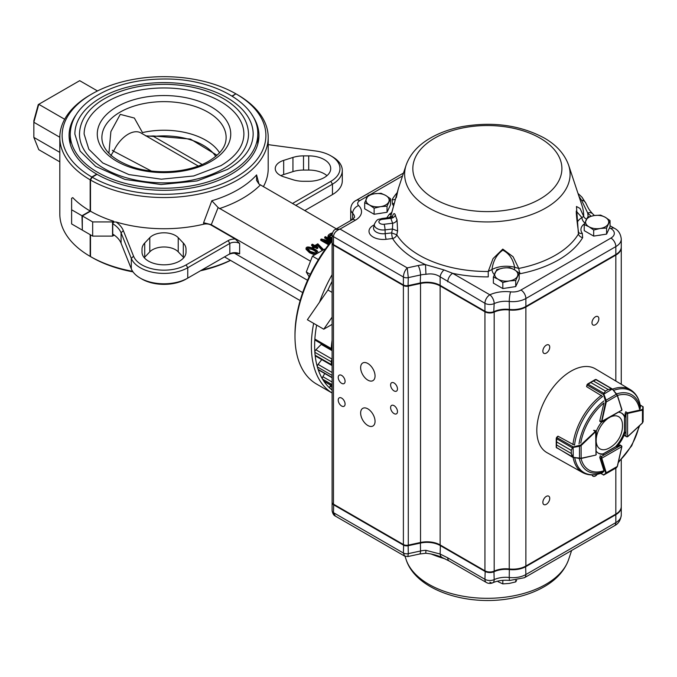 <?xml version="1.0" encoding="UTF-8"?>
<svg xmlns="http://www.w3.org/2000/svg" width="677" height="677" viewBox="0 0 677 677"><rect width="100%" height="100%" fill="white"/><g stroke="black" fill="none" stroke-linecap="round" stroke-linejoin="round"><path stroke-width="1.02" d="M307.553 280.286L211.275 224.705L218.121 207.56L309.677 260.713M258.952 184.042L256.583 174.92L256.583 180.404L258.91 184.009L336.342 228.843M332.111 239.683L327.973 237.297L327.973 236.349C328.04 235.071 329.267 233.98 331.645 233.083L332.263 233.438M328.531 244.803L320.754 240.31L320.754 239.37L321.372 239.015L331.248 241.342M329.894 241.029L324.715 238.033L324.715 237.085L325.459 236.654L331.992 240.428M330.156 242.713L326.669 241.892M322.819 250.084L317.818 244.702L315.558 246.005L317.792 247.3L317.792 248.247L317.031 248.687L314.788 247.393L313.223 248.298L312.452 247.85L312.452 246.91L314.018 246.005L311.665 244.642L311.665 245.59L313.206 246.479M321.913 250.058L317.818 245.649L316.371 246.479M314.035 254.637L309.533 252.741L306.055 249.288M332.111 393.015A104.19 60.16 -60 0 1 313.663 323.369M319.527 302.162A104.19 60.16 -60 0 1 332.111 274.659M332.111 390.037A101.88 58.823 -60 0 1 316.65 325.095A101.88 58.823 120 0 0 314.864 339.05A2.319 1.337 120 0 0 315.338 340.269L331.713 349.721A2.319 1.337 120 0 0 332.111 349.823M332.111 324.385L323.758 329.2L307.392 319.747L327.93 289.993A101.88 58.823 -60 0 1 332.111 281.42A101.88 58.823 120 0 0 327.93 289.993L332.111 292.405M90.498 211.216A104.19 60.151 0 0 0 113.702 221.261L112.551 221.921L92.673 221.921L82.315 215.938L90.498 211.216L90.498 180.014L92.14 177.179L97.048 174.344A94.932 54.812 0 0 0 200.443 186.107A94.932 54.812 0 0 0 258.944 135.493A94.932 54.812 0 0 0 251.988 114.912M92.14 177.179A101.88 58.814 0 0 0 236.045 177.086A101.88 58.814 0 0 0 236.214 94.001L237.847 94.949A104.19 60.151 0 0 1 268.202 137.389A104.19 60.151 0 0 1 203.989 192.937A104.19 60.151 0 0 1 90.498 180.014M232.338 96.236L235.884 93.815A101.88 58.814 0 0 0 91.97 93.908A101.88 58.814 0 0 0 91.81 176.993L90.168 179.828L90.168 211.021L81.985 215.751L71.618 209.768L71.618 198.293L72.769 197.625A104.19 60.151 0 0 0 90.168 211.021M142.018 249.119L142.018 252.132A21.994 12.702 0 0 0 164.012 264.825A21.994 12.702 0 0 0 186.006 252.132L186.006 249.119A21.994 12.702 0 0 0 183.298 243.018L178.229 237.669A16.206 9.36 0 0 0 164.012 232.803A16.206 9.36 0 0 0 149.795 237.669L144.717 243.018A21.994 12.702 0 0 0 142.018 249.119L142.018 252.132M183.763 257.717A21.994 12.702 0 0 0 183.298 257.201L178.229 251.844A16.206 9.36 0 0 0 164.012 246.987A16.206 9.36 0 0 0 149.795 251.844L144.717 257.201A21.994 12.702 0 0 0 144.252 257.717M186.006 249.119L186.006 252.132M308.72 181.284A21.994 12.702 0 0 0 330.714 168.581A21.994 12.702 0 0 0 308.72 155.879L303.508 155.879A21.994 12.702 0 0 0 292.938 157.445L283.671 160.373A16.206 9.36 0 0 0 275.251 168.581A16.206 9.36 0 0 0 283.671 176.79L292.938 179.718A21.994 12.702 0 0 0 303.508 181.284L308.72 181.284M326.974 175.673A21.994 12.702 0 0 0 308.72 170.062L303.508 170.062A21.994 12.702 0 0 0 292.938 171.619L283.671 174.556A16.206 9.36 0 0 0 280.879 175.673M186.116 264.893L228.183 240.606A9.258 5.348 0 0 1 235.308 239.049L211.148 225.102A6.948 4.011 0 0 0 203.599 224.222A104.19 60.151 0 0 1 116.046 221.98A37.049 21.385 0 0 1 123.324 230.612L133.555 256.185A31.26 18.051 0 0 0 155.397 269.48A31.26 18.051 0 0 0 186.116 264.893L187.749 267.728L229.816 243.441L228.183 240.606M123.324 230.612L121.073 232.803L121.073 243.204A34.73 20.048 0 0 0 112.737 234.107L112.737 223.706A34.73 20.048 0 0 1 121.073 232.803L131.296 258.377A33.571 19.379 0 0 0 154.754 272.653A33.571 19.379 0 0 0 187.749 267.728L187.749 278.12L229.816 253.833L229.816 243.441A6.948 4.011 0 0 1 239.641 243.441L235.308 239.049M121.073 243.204L131.296 268.777A33.571 19.379 0 0 0 140.266 278.12A33.571 19.379 0 0 0 187.749 278.12L186.116 279.068L187.749 278.12M235.308 253.223A9.258 5.348 0 0 0 228.183 254.78L229.816 253.833A6.948 4.011 0 0 1 239.641 253.833L235.308 253.223M140.266 278.12L141.908 279.068A31.26 18.051 0 0 0 186.116 279.068M112.551 221.921L112.551 236.104L92.673 236.104L92.673 221.921M82.315 215.938L82.315 230.121L92.673 236.104M133.022 271.875A101.88 58.814 0 0 1 92.14 257.531L90.498 256.583A104.19 60.151 0 0 0 132.633 271.316M201.797 270.013A104.19 60.151 0 0 0 230.4 260.315M200.51 270.758A101.88 58.814 0 0 0 230.527 260.391M292.439 203.506L330.825 181.343A31.26 18.051 0 0 0 330.825 155.82A31.26 18.051 0 0 0 315.753 150.996L271.452 145.09A37.049 21.385 0 0 1 268.202 144.565M263.361 186.708A104.19 60.151 0 0 0 268.202 168.581L268.202 137.389M330.825 181.343L332.458 184.178A33.571 19.379 0 0 0 342.291 170.469A33.571 19.379 0 0 0 332.458 156.768L330.825 155.82M304.718 210.589L332.458 194.578A33.571 19.379 0 0 0 342.291 180.869L342.291 170.469M330.825 195.518L332.458 194.578L330.825 195.518A31.26 18.051 0 0 0 330.858 195.501M113.702 234.733L113.702 235.435L112.551 236.104M112.737 223.706L113.702 222.039L116.046 221.98M113.702 221.261L113.702 222.039M90.498 234.843L90.498 256.583M332.111 241.071A104.19 60.16 120 0 0 294.986 336.359A104.19 60.16 120 0 0 316.565 384.062L332.111 393.032M332.111 240.284A101.88 58.823 120 0 0 294.986 334.472L294.986 336.359M332.458 194.578L332.458 184.178L295.714 205.393M218.121 207.56L211.825 200.756L203.599 222.725L203.599 224.222M234.479 253.215L302.687 292.599M211.275 224.705A2.454 1.422 60 0 1 211.148 224.62L203.599 222.725M224.493 256.913L300.148 300.588M332.111 238.736L327.973 236.349L327.973 237.297M332.111 235.122L329.234 236.256M332.136 234.191L331.654 233.912L331.654 234.86M331.654 233.912L329.005 236.121L332.111 237.915M329.03 244.143L320.754 239.37M331.51 241.012L324.715 237.085M330.782 241.917L323.902 240.293L329.513 243.525M317.792 247.3L317.031 247.74L314.788 246.453L313.223 247.35L313.223 248.298M313.223 247.35L312.452 246.91M311.665 244.642L312.427 244.202L314.788 245.565L317.801 243.822L323.581 249.652M317.818 244.702L317.818 245.649M317.031 247.74L317.031 248.687M314.788 246.453L314.788 247.393M316.726 252.614L316.785 252.36C316.261 250.067 308.949 246.242 307.13 248.434L310.278 251.387L315.947 253.139M316.574 252.716C314.179 249.915 311.09 248.662 307.299 248.958M315.025 253.824L309.533 251.802L306.055 248.341C306.334 244.541 317.877 249.898 317.826 251.954M97.488 90.946L79.691 80.673L38.259 104.596L33.85 120.718L33.85 137.389L38.758 149.676L59.813 161.837M64.662 119.254L38.758 104.3L33.85 122.266L59.821 137.253M33.85 137.389L59.813 152.384M82.315 229.74L81.985 215.751M71.618 209.768L71.618 223.943L81.985 229.926M96.718 174.539L96.718 174.158A94.932 54.812 0 0 1 69.079 135.493A94.932 54.812 0 0 1 76.027 114.912M91.97 93.908L90.337 94.856A104.19 60.151 0 0 0 59.813 137.389A104.19 60.151 0 0 0 90.168 179.828M232.025 96.041L235.884 93.815M91.81 176.993L96.718 174.158M59.813 137.389L59.813 213.957A104.19 60.151 0 0 0 90.168 256.397L91.81 257.336M90.168 234.657L90.168 256.397M108.464 152.774A59.043 34.087 180 0 1 109.031 151.902L110.893 131.592L120.261 114.371L134.359 118.052L142.492 132.582A59.043 34.087 180 0 1 219.56 152.774M108.887 153.23L109.031 151.902M74.868 134.08A89.144 51.469 180 0 1 164.012 82.611A89.144 51.469 180 0 1 253.156 134.08C252.936 147.493 244.397 159.273 227.523 169.411L197.066 180.937L161.024 184.542L124.932 179.422L95.66 166.39L80.148 151.098L74.868 134.08M223.765 168.581A84.515 48.795 180 0 1 131.668 179.16A84.515 48.795 180 0 1 79.497 134.08C79.844 121.259 86.978 110.19 100.898 100.881C118.839 89.559 140.96 84.05 167.278 84.346C190.398 85.057 209.963 90.32 225.974 100.145C240.623 109.564 248.137 120.87 248.518 134.08A84.515 48.795 180 0 1 223.765 168.581M84.126 134.08A79.878 46.121 180 0 1 164.012 87.959A79.878 46.121 180 0 1 243.889 134.08C243.72 146.02 236.078 156.539 220.973 165.628L193.664 175.969L161.329 179.193L128.96 174.598L102.718 162.92L88.839 149.245L84.126 134.08M112.365 150.192A3.707 0.474 24.8 0 0 113.609 151.191L151.335 171.027M145.699 135.815L153.577 136.466A3.707 0.567 -96.3 0 0 153.214 135.95C148.838 136.238 146.215 136.136 145.327 135.645M111.028 155.295L113.609 151.191A25.472 14.708 -60 0 1 140.918 132.929L198.234 166.017M110.96 155.871L111.087 155.312M215.743 156.379A55.455 32.022 0 0 0 153.577 136.466L202.152 164.46M323.758 329.2L332.111 317.115M332.111 340.159A101.88 58.823 120 0 0 331.239 348.503A2.319 1.337 120 0 0 331.713 349.721M321.203 343.645A92.614 53.475 120 0 0 321.22 344.39L332.111 350.678M332.111 359.14L315.914 349.789L321.22 344.39M315.914 349.789A2.319 1.337 120 0 0 314.864 352.311A101.88 58.823 120 0 0 315.127 355.205A2.319 1.337 120 0 0 315.592 356.051L331.967 365.504A2.319 1.337 120 0 0 332.111 365.572M332.111 359.436A2.319 1.337 120 0 0 331.239 361.763A101.88 58.823 120 0 0 331.493 364.658A2.319 1.337 120 0 0 331.967 365.504M332.111 372.502L318.072 364.395L321.744 359.605M318.072 364.395A2.319 1.337 120 0 0 317.361 366.917A101.88 58.823 120 0 0 318.131 369.397A2.319 1.337 120 0 0 318.528 369.921L332.111 377.758M332.111 382.031L322.861 376.691L324.757 373.518M322.861 376.691A2.319 1.337 120 0 0 322.531 379.112A101.88 58.823 120 0 0 323.775 381.092A2.319 1.337 120 0 0 324.046 381.346L332.111 386M332.111 387.354L330.105 386.195L330.588 385.128M330.105 386.195A2.319 1.337 120 0 0 330.156 388.437A101.88 58.823 120 0 0 331.832 389.825A2.319 1.337 120 0 0 331.925 389.884A2.319 1.337 120 0 0 332.018 389.935M309.127 276.808L306.283 272.002L312.435 256.168L318.385 259.604M312.435 256.168L324.723 249.068L325.18 249.339M306.283 272.002L310.311 274.329M627.24 436.843L624.863 435.861M627.562 436.707L627.604 413.478L625.971 414.045L627.283 412.911A1.159 0.669 -60 0 1 627.52 412.809L625.717 411.768M642.287 423.023L643.125 421.602L643.15 406.953A0.465 0.457 179.7 0 0 642.879 406.538L643.15 407.038A0.465 0.423 180 0 0 642.778 406.623L640.154 404.948M626.521 436.817L627.697 436.699L642.439 423.023L643.125 421.602L643.15 409.534L642.473 410.152L642.245 409.543L642.786 409.12L642.778 406.623L640.188 405.125M599.966 421.466L601.692 422.194L621.841 410.127L601.134 421.754A1.159 0.669 -60 0 1 601.168 421.458L599.83 420.688A1.159 0.669 120 0 0 600.034 421.517A1.159 0.669 120 0 0 600.11 421.551M601.464 421.94L605.644 401.85L603.334 393.997L605.526 391.052L603.334 393.997M608.2 389.503L593.45 381.007L587.636 383.986L587.061 385.018L603.359 394.429L612.211 389.072L595.625 379.518L596.192 379.653L593.467 380.999L608.2 389.503L611.416 388.632L612.431 389.283L611.551 388.801L608.183 389.512L605.543 391.044L590.793 382.547L587.086 384.934A1.159 0.669 120 0 0 587.061 385.018L586.671 386.711L601.929 396.028M593.467 380.999L595.337 379.526L587.678 383.969L603.859 393.261M612.541 389.157L617.289 395.588L616.519 394.141L606.084 400.192L606.279 401.969L605.644 401.85M616.603 393.98L612.431 389.283M586.553 386.465L587.086 384.934M588.101 383.715L586.942 384.764M603.901 394.226L606.084 400.192L605.543 400.403M572.734 447.032L571.295 450.408L572.734 447.032L580.688 445.085L595.413 431.351A1.159 0.669 -60 0 1 595.65 431.173L596.014 454.868L596.319 431.427L594.846 430.318M573.791 444.797L558.093 436.242L556.824 437.427A1.159 0.669 120 0 0 556.765 437.486L556.562 441.886L571.295 450.4L571.303 453.463L572.945 457.161L572.167 456.696L571.303 453.48L556.57 444.967L556.376 447.582L556.782 447.996L556.24 447.362L556.57 444.958L571.303 453.48M556.756 437.393L557.865 436.216L556.604 437.393L573.123 446.837L573.241 457.246L556.376 447.582M571.295 450.4L556.562 441.903L556.553 437.452L556.215 438.984L556.223 438.484L572.361 447.852M580.688 445.085L581.111 445.576L579.478 446.295L579.495 458.337L581.137 458.27L573.191 457.398M595.98 431.359L581.111 445.576L581.137 458.27L595.794 455.096M579.377 445.728L579.478 446.295L573.224 447.412M556.24 447.319L572.59 457.237L579.402 458.49M573.241 457.246L580.908 458.532L595.455 455.156L581.069 458.422M600.77 473.333L603.359 474.831A0.465 0.423 60 0 0 603.901 474.941L603.833 474.983A0.465 0.457 59.7 0 1 603.334 474.958L605.543 473.57L605.644 472.884L601.168 458.447A1.159 0.669 -60 0 1 601.134 458.194L601.464 456.493L601.785 458.194L621.841 446.659L620.242 444.967M605.644 472.884L606.279 472.783L606.084 473.68L616.519 467.68L617.339 466.241M600.601 473.392L603.833 474.983L612.211 470.168L603.859 474.89M605.543 473.57A0.465 0.423 60 0 0 606.084 473.68L603.901 474.941M620.31 445.001A1.159 0.669 120 0 0 620.276 444.984A1.159 0.669 120 0 0 619.692 445.043L616.764 446.735A23.153 13.371 120 0 0 625.133 432.231M573.131 457.432A47.822 27.613 -60 0 0 582.66 472.597L547.024 452.676A48.389 27.943 -60 0 1 536.81 430.411A48.389 27.943 -60 0 1 558.06 381.583A48.389 27.943 -60 0 1 595.413 368.863L630.482 389.766A47.822 27.613 -60 0 0 612.55 389.114L617.399 395.266L621.935 409.644L617.289 395.588L606.279 401.969L601.811 421.576M626.191 412.073A1.159 0.669 120 0 0 625.133 413.588L625.133 416.973A23.153 13.371 120 0 0 621.731 413.198A23.153 13.371 120 0 0 618.905 412.217M581.044 458.507A42.456 24.507 -60 0 0 603.935 470.752L599.83 457.728A1.159 0.669 120 0 1 600.617 456.053M596.352 451.39A23.153 13.371 120 0 0 598.578 453.302A23.153 13.371 120 0 0 603.545 454.36M580.79 443.02A42.456 24.507 -60 0 1 603.935 402.925L599.83 420.688M601.455 422.262A23.153 13.371 120 0 0 596.276 431.241M621.317 412.978A23.153 13.371 120 0 1 624.321 416.499L625.133 416.973M616.764 446.735L615.943 446.261A23.153 13.371 120 0 0 624.321 431.757L624.626 431.934M598.172 453.057A23.153 13.371 120 0 0 602.733 453.886L603.046 454.072M378.655 213.568A10.121 5.839 0 0 0 381.693 213.103M368.136 195.272L364.675 202.728L369.397 204.928L374.127 208.186L380.584 206.654L387.041 206.189L390.502 198.733L385.772 195.475L381.049 193.275L374.593 193.74L368.136 195.272M390.502 198.733L390.502 204.818L387.041 212.273L374.127 214.27L364.675 208.812L364.675 202.728M387.041 212.273L387.041 206.189M374.127 214.27L374.127 208.186M366.401 198.471A11.577 6.685 0 0 0 369.397 204.928A11.577 6.685 0 0 0 380.584 206.654A11.577 6.685 0 0 0 388.767 201.924A11.577 6.685 0 0 0 385.772 195.475A11.577 6.685 0 0 0 374.593 193.74A11.577 6.685 0 0 0 366.401 198.471M598.206 235.401A10.121 5.839 0 0 0 601.244 234.936M587.687 217.105L584.226 224.561L588.956 226.761L593.678 230.019L600.135 228.487L606.592 228.022L610.053 220.567L605.323 217.309L600.601 215.108L594.144 215.574L587.687 217.105M610.053 220.567L610.053 226.651L606.592 234.107L593.678 236.104L584.226 230.645L584.226 224.561M606.592 234.107L606.592 228.022M593.678 236.104L593.678 230.019M585.96 220.304A11.577 6.685 0 0 0 588.956 226.761A11.577 6.685 0 0 0 600.135 228.487A11.577 6.685 0 0 0 608.318 223.765A11.577 6.685 0 0 0 605.323 217.309A11.577 6.685 0 0 0 594.144 215.574A11.577 6.685 0 0 0 585.96 220.304M507.344 287.869A10.121 5.839 0 0 0 510.373 287.395M496.816 269.573L493.364 277.02L498.086 279.22L502.816 282.478L509.265 280.947L515.722 280.481L519.183 273.026L514.461 269.768L509.73 267.567L503.273 268.041L496.816 269.573M519.183 273.026L519.183 279.11L515.722 286.566L502.816 288.563L493.364 283.104L493.364 277.02M515.722 286.566L515.722 280.481M502.816 288.563L502.816 282.478M495.09 272.763A11.577 6.685 0 0 0 498.086 279.22A11.577 6.685 0 0 0 509.265 280.947A11.577 6.685 0 0 0 517.456 276.224A11.577 6.685 0 0 0 514.461 269.768A11.577 6.685 0 0 0 503.273 268.041A11.577 6.685 0 0 0 495.09 272.763M502.816 580.333L502.816 583.896L498.086 581.704M515.722 580.451L515.722 581.898L509.265 583.43L502.816 583.896M516.644 580.333L515.722 581.898M596.335 442.513A18.592 10.73 120 0 0 608.53 448.394A25.472 25.472 0 0 0 622.459 424.267A18.592 10.73 120 0 0 611.246 416.66M607.371 418.911A18.592 10.73 120 0 0 596.327 438.121M341.648 406.031A4.866 2.81 -120 0 0 344.077 406.268A4.866 2.81 -120 0 0 344.077 400.657A4.866 2.81 -120 0 0 339.219 397.848A4.866 2.81 -120 0 0 338.475 401.74A4.866 2.81 -120 0 0 341.648 406.031M341.648 383.343A4.866 2.81 -120 0 0 344.077 383.58A4.866 2.81 -120 0 0 344.077 377.969A4.866 2.81 -120 0 0 339.219 375.16A4.866 2.81 -120 0 0 338.475 379.052A4.866 2.81 -120 0 0 341.648 383.343M394.039 413.588A4.866 2.81 -120 0 0 396.468 413.833A4.866 2.81 -120 0 0 396.468 408.214A4.866 2.81 -120 0 0 391.611 405.405A4.866 2.81 -120 0 0 390.866 409.306A4.866 2.81 -120 0 0 394.039 413.588M394.039 390.9A4.866 2.81 -120 0 0 396.468 391.145A4.866 2.81 -120 0 0 396.468 385.526A4.866 2.81 -120 0 0 391.611 382.725A4.866 2.81 -120 0 0 390.866 386.618A4.866 2.81 -120 0 0 394.039 390.9M367.848 425.503A10.189 5.881 -120 0 0 372.942 426.002A10.189 5.881 -120 0 0 372.942 414.239A10.189 5.881 -120 0 0 362.754 408.358A10.189 5.881 -120 0 0 361.188 416.524A10.189 5.881 -120 0 0 367.848 425.503M367.848 380.127A10.189 5.881 -120 0 0 372.942 380.635A10.189 5.881 -120 0 0 372.942 368.872A10.189 5.881 -120 0 0 362.754 362.982A10.189 5.881 -120 0 0 361.188 371.148A10.189 5.881 -120 0 0 367.848 380.127M592.087 474.916A4.866 2.81 120 0 0 592.993 476.219A4.866 2.81 120 0 0 595.422 475.973A4.866 2.81 120 0 0 597.232 474.332M546.305 504.331A4.866 2.81 120 0 0 549.479 500.049A4.866 2.81 120 0 0 548.734 496.156A4.866 2.81 120 0 0 543.868 498.957A4.866 2.81 120 0 0 543.868 504.577A4.866 2.81 120 0 0 546.305 504.331M595.422 324.732A4.866 2.81 120 0 0 598.595 320.449A4.866 2.81 120 0 0 597.85 316.557A4.866 2.81 120 0 0 592.993 319.358A4.866 2.81 120 0 0 592.993 324.977A4.866 2.81 120 0 0 595.422 324.732M546.305 353.089A4.866 2.81 120 0 0 549.479 348.807A4.866 2.81 120 0 0 548.734 344.915A4.866 2.81 120 0 0 543.868 347.716A4.866 2.81 120 0 0 543.868 353.335A4.866 2.81 120 0 0 546.305 353.089M332.111 234.75L332.111 234.75C332.703 231.805 333.795 230.028 335.377 229.401L340.015 229.071C336.02 230.603 333.837 233.125 333.465 236.637A4.629 2.674 180 0 1 332.111 234.75L332.111 242.688A4.629 2.674 0 0 0 333.465 244.575L403.39 284.949A4.629 2.674 0 0 0 408.29 285.567L420.527 282.918A18.524 10.697 180 0 1 440.135 285.364L484.935 311.234A6.948 4.011 0 0 0 494.176 311.538A18.524 10.697 180 0 1 509.248 309.406A18.524 10.697 0 0 0 525.877 306.469L615.842 254.527A18.524 10.697 0 0 0 621.266 246.961L621.266 239.023A18.524 10.697 180 0 1 615.842 246.589L525.877 298.523A18.524 10.697 180 0 1 509.248 301.46A18.524 10.697 0 0 0 494.176 303.592A6.948 4.011 180 0 1 484.935 303.296L440.135 276.834C436.132 274.151 431.393 273.313 425.935 274.312L425.52 264.639L443.985 269.937L452.668 273.322A100.805 58.197 180 0 0 488.261 276.876L488.219 271.485A96.329 55.616 0 0 1 396.798 234.826A4.629 3.554 -32.1 0 1 392.592 238.516A4.629 0.77 83.1 0 1 391.661 232.888L396.798 234.826L397.611 230.942L392.465 228.987L392.694 223.224A4.629 3.664 156.1 0 0 397.027 219.771L397.611 230.942M398.525 188.02L406.107 165.18C409.949 154.441 417.701 145.606 429.379 138.667C438.941 132.971 450.027 128.935 462.636 126.531C493.118 121.386 520.291 125.203 544.173 137.964C556.477 144.996 564.626 154.068 568.621 165.18A82.738 47.771 180 0 1 487.364 221.938A82.738 47.771 180 0 1 406.107 165.18M396.299 197.726L398.262 188.849L391.365 214.186M392.355 216.428C393.565 213.213 394.556 212.756 395.326 215.074A93.248 53.838 0 0 0 397.027 219.771M494.312 274.557A4.629 2.59 61.5 0 1 492.01 269.505L488.219 271.485L493.025 258.631L502.783 249.094L513.081 256.727L518.785 268.439L514.63 267.254C513.056 259.13 509.121 253.435 502.816 250.16C496.647 254.535 493.042 260.983 492.01 269.505A20.835 12.034 180 0 1 514.63 267.254A4.629 1.515 104.2 0 1 514.334 269.7M584.547 223.706A16.206 9.36 0 0 0 582.296 233.345L582.652 237.661A4.629 3.571 30.9 0 1 578.42 234.014L576.466 206.485L580.054 208.457L583.692 216.361L581.949 217.579L576.305 211.224M519.183 273.863L520.249 273.694A4.629 1.236 78.7 0 1 518.785 268.439A96.329 55.616 0 0 0 578.42 234.014L578.556 232.084M391.204 214.558A4.629 2.759 -121.6 0 1 389.402 214.169L386.559 218.163M395.461 198.979A4.629 3.571 -149.1 0 1 392.068 199.69L392.432 204.005A4.629 3.461 142.8 0 0 394.336 203.117M610.933 238.076A6.948 4.011 60 0 1 615.842 246.589L615.842 254.527L615.351 254.806A17.83 10.29 180 0 1 615.351 254.806L525.386 306.749L525.877 306.469L525.877 298.523A6.948 4.011 60 0 0 520.968 290.018L610.933 238.076A11.577 6.685 0 0 0 610.933 228.623L609.512 227.81M335.377 229.401L351.938 219.839L354.57 217.351A13.895 8.022 0 0 0 352.649 213.272A13.895 8.022 180 0 1 350.72 209.201L350.72 217.139A13.895 8.022 0 0 0 351.642 220.008M525.877 306.469L525.386 306.749A17.83 10.29 180 0 1 509.383 309.575A19.218 11.094 0 0 0 493.745 311.792A6.254 3.613 180 0 1 485.434 311.522L440.625 285.652A19.218 11.094 0 0 0 420.282 283.104L408.053 285.753A3.935 2.276 180 0 1 403.881 285.237L403.39 284.949L403.39 277.011C403.602 273.423 404.888 270.385 407.249 267.897L408.29 277.621A4.629 2.674 180 0 1 403.39 277.011L333.465 236.637L333.465 244.575L333.956 244.862A3.935 2.276 180 0 1 333.947 244.854M485.434 311.522L484.935 311.234L484.935 303.296A6.948 4.011 -60 0 1 489.852 294.791A25.472 14.708 180 0 1 510.576 291.855A11.577 6.685 0 0 0 520.968 290.018M440.135 285.364L440.625 285.652L440.135 285.364L440.135 276.834A6.948 3.495 -54.3 0 1 443.985 269.937M403.881 285.237L333.956 244.862M367.619 196.118L359.699 200.697A6.948 4.011 0 0 0 358.632 205.563A20.835 12.034 180 0 1 355.417 220.186L340.015 229.071L407.249 267.897L418.09 265.545A25.472 14.708 180 0 1 425.52 264.639A100.805 58.197 180 0 1 392.592 238.516L386.152 239.294A4.629 0.77 83.1 0 1 385.221 233.667L391.661 232.888L392.465 228.987L385.052 229.884A4.629 0.77 -96.9 0 0 384.121 224.256L392.694 223.224A97.725 56.419 180 0 1 390.908 218.307L390.248 217.503M388.877 217.664A4.629 3.783 -179.1 0 0 391.035 215.379A96.329 55.616 0 0 0 391.061 217.325M591.131 216.166A76.408 44.115 180 0 1 587.687 213.001L581.509 200.138L578.886 196.102M586.612 218.967A4.629 3.783 0.9 0 1 583.692 216.361A96.329 55.616 0 0 0 581.975 205.402L568.621 165.18M584.86 222.902A4.629 2.759 58.4 0 1 581.949 217.579A20.835 12.034 180 0 0 577.176 222.352M582.296 233.345A4.629 3.461 -37.2 0 1 578.623 232.389L578.573 232.203C577.955 228.902 576.068 214.465 576.296 211.029L576.296 211.029M374.423 224.146L373.636 227.421A9.69 5.594 0 0 0 385.221 233.667L385.052 229.884A8.894 5.137 180 0 1 374.423 224.146C377.614 217.774 378.832 219.839 381.786 218.519A4.629 0.77 83.1 0 1 382.344 219.34L390.908 218.307A4.629 3.732 164.2 0 0 395.326 215.074M493.745 311.792L494.176 303.592A6.948 3.537 -114.7 0 0 489.852 294.791L452.668 273.322A6.948 4.011 -60 0 0 447.759 281.827M588.127 216.97A100.805 58.197 180 0 0 587.687 213.001A6.948 4.925 -44.7 0 1 592.629 213.788L592.629 213.788C589.066 209.768 588.694 209.032 585.901 203.312L581.941 197.142L578.006 193.444M581.509 200.138A6.948 5.67 -22.1 0 1 585.901 203.312M621.266 459.725L621.266 506.531A18.524 10.697 180 0 1 615.842 514.097L525.877 566.031A18.524 10.697 180 0 1 509.248 568.968A18.524 10.697 180 0 0 494.176 571.109A6.948 4.011 180 0 1 484.935 570.804L440.135 544.934A18.524 10.697 180 0 0 420.527 542.48L420.527 283.485A18.524 10.697 180 0 1 440.135 285.931L484.935 311.801A6.948 4.011 180 0 0 494.176 312.105A18.524 10.697 180 0 1 509.248 309.973A18.524 10.697 180 0 0 525.877 307.036L615.842 255.094A18.524 10.697 180 0 0 621.266 247.528A18.524 10.697 180 0 0 621.258 247.249M351.388 220.16A13.895 8.022 180 0 1 350.72 217.706A13.895 8.022 180 0 1 350.728 217.427M420.527 283.485L408.29 286.134A4.629 2.674 180 0 1 403.39 285.516L333.465 245.142A4.629 2.674 180 0 1 332.111 243.255A4.629 2.674 180 0 1 332.136 242.967M420.527 542.48L408.29 545.129A4.629 2.674 180 0 1 403.39 544.52L333.465 504.145A4.629 2.674 180 0 1 332.111 502.258L332.111 243.255M332.136 502.537A4.629 2.674 0 0 0 332.111 502.825A4.629 2.674 0 0 0 333.465 504.712L403.39 545.087A4.629 2.674 0 0 0 408.29 545.696L420.527 543.047A18.524 10.697 180 0 1 440.135 545.501L484.935 571.371A6.948 4.011 0 0 0 494.176 571.676A18.524 10.697 180 0 1 509.248 569.535A18.524 10.697 0 0 0 525.877 566.598L615.842 514.664L615.842 522.602A6.948 4.011 -120 0 1 614.403 525.784C618.346 523.854 620.64 520.274 621.266 515.036A18.524 10.697 180 0 1 615.842 522.602L525.877 574.545A18.524 10.697 180 0 1 509.248 577.481A18.524 10.697 -0 0 0 494.176 579.614A6.948 4.011 180 0 1 484.935 579.309L447.759 557.848A6.948 4.011 120 0 0 449.198 561.021L442.25 557.552C437.02 555.199 431.52 553.761 425.757 553.27L425.935 550.325L440.135 554.031A6.948 4.468 113.6 0 0 442.25 557.56A6.948 4.468 113.6 0 0 442.259 557.569A6.948 4.468 113.6 0 0 442.436 557.636M447.759 557.848L440.135 554.031L440.38 545.078M615.596 514.241L615.842 514.664A18.524 10.697 0 0 0 621.266 507.098A18.524 10.697 0 0 0 621.258 506.819M493.948 571.202L494.176 579.614A6.948 3.537 65.3 0 1 492.754 582.787L492.754 582.787A6.948 3.537 65.3 0 1 489.852 582.144M425.935 550.325A18.524 10.697 -0 0 0 420.527 550.993L408.29 553.642L407.859 556.553M404.592 556.071L403.39 553.024L403.644 544.655M408.155 545.163L408.29 553.642A4.629 2.674 180 0 1 403.39 553.024L333.465 512.65L335.377 516.111L404.524 556.029L407.876 556.553L419.562 554.023A6.948 1.989 77.8 0 0 420.527 550.993L420.392 542.514M219.416 208.609A111.138 64.163 0 0 0 260.349 184.973M144.717 243.018L144.717 257.201M149.795 237.669L149.795 251.844M178.229 237.669L178.229 251.844M183.298 243.018L183.298 257.201M308.72 155.879L308.72 170.062M303.508 155.879L303.508 170.062M292.938 157.445L292.938 171.619M283.671 160.373L283.671 174.556M131.296 268.777L131.296 258.377L133.555 256.185M211.825 200.756A104.19 60.151 0 0 0 256.583 174.92M239.641 253.833L239.641 243.441M211.148 224.62L211.148 225.102M228.183 254.78L229.816 253.833M102.024 139.885A62.123 35.864 180 0 1 141.366 104.106A62.123 35.864 180 0 1 225.991 139.885C225.162 147.594 219.458 154.661 208.88 161.092C189.738 172.601 155.837 175.199 131.88 166.754C113.414 159.831 103.463 150.878 102.024 139.885M230.315 172.364A93.773 54.143 180 0 1 128.122 184.102A93.773 54.143 180 0 1 70.239 134.08C70.611 119.922 78.507 107.677 93.934 97.361C113.838 84.794 138.404 78.676 167.642 79.006C216.022 79.488 258.69 104.605 257.785 134.08A93.773 54.143 180 0 1 230.315 172.364M211.199 161.321A66.735 38.53 180 0 1 99.553 144.049A66.735 38.53 180 0 1 181.284 96.862A66.735 38.53 180 0 1 211.199 161.321M331.239 348.503L314.864 339.05M331.239 361.763L314.864 352.311M331.493 364.658L315.127 355.205M332.111 375.43L317.361 366.917M332.111 377.47L318.131 369.397M332.111 384.646L322.531 379.112M332.111 385.898L323.775 381.092M332.111 389.563L330.156 388.437M625.133 413.562L625.971 414.045L625.929 436.081L624.617 435.328M624.651 416.693L624.626 433.745M627.714 436.547L642.448 422.871L642.473 410.152L627.748 413.419L627.52 412.809L642.245 409.543M627.748 413.419L627.283 412.911M587.001 384.976L586.587 386.482M617.382 395.461L621.816 409.974M590.801 382.539L605.526 391.052M621.926 409.813L621.461 410.736M595.836 431.841L593.611 430.31M556.562 441.886L556.57 444.967M595.65 431.173L595.98 431.74M595.87 454.927L596.352 454.225M619.692 445.043L620.53 445.525L601.464 456.493L600.152 455.731M601.134 458.194L599.814 457.66M616.282 446.456L602.505 454.377M601.811 458.346L606.279 472.783L617.289 466.453L621.841 446.287M612.431 470.041L616.519 467.68L617.407 466.368L621.884 446.634M621.816 446.837L621.461 445.669M579.047 443.926A44.09 25.455 -60 0 1 603.842 400.979M616.569 393.887A44.09 25.455 -60 0 1 640.307 408.553M603.842 471.708A44.09 25.455 -60 0 1 579.275 458.507M602.606 472.639A47.145 27.224 -60 0 1 574.748 457.711M613.607 390.367A47.145 27.224 -60 0 1 640.493 407.021M574.545 445.094A47.145 27.224 -60 0 1 602.606 396.485M572.92 444.713A47.822 27.613 -60 0 1 601.455 395.283M617.449 395.41A42.456 24.507 -60 0 1 639.52 409.111M638.995 426.214A42.456 24.507 -60 0 1 618.482 461.748M430.817 553.871A96.329 55.616 -0 0 0 444.907 558.77M406.107 559.54C415.83 590.522 468.044 606.931 512.091 598.18C524.7 595.785 535.786 591.74 545.349 586.054C557.019 579.106 564.779 570.271 568.621 559.54A82.738 47.771 180 0 1 487.364 598.316A82.738 47.771 180 0 1 406.107 559.54L405.024 556.274M386.152 239.294A14.234 8.217 180 0 1 370.387 234.784A14.234 8.217 180 0 1 374.246 224.874M382.344 219.34A4.35 2.513 0 0 0 378.976 222.31A4.35 2.513 0 0 0 384.121 224.256M540.068 138.142A74.529 43.032 180 0 1 506.65 210.141A74.529 43.032 180 0 1 415.373 157.436A74.529 43.032 180 0 1 540.068 138.142M582.652 237.661A100.805 58.197 180 0 1 520.249 273.694M402.519 175.969L370.057 194.714M389.402 214.169A16.206 9.36 0 0 0 391.856 212.197M393.532 206.087A16.206 9.36 0 0 0 392.432 204.005M392.068 199.69A100.805 58.197 180 0 1 397.179 192.666M425.935 274.312A18.524 10.697 0 0 0 420.527 274.972L420.282 283.104M510.576 291.855A6.948 1.083 -83.6 0 0 509.248 301.46L509.383 309.575M358.632 205.563A6.948 4.883 -45.6 0 0 352.649 213.272L352.649 219.399M418.09 265.545A6.948 1.989 -102.2 0 1 420.527 274.972L408.29 277.621L408.053 285.753M610.933 228.623A6.948 4.011 -60 0 1 614.403 228.284C618.38 230.256 620.665 233.836 621.266 239.023M351.938 219.839A6.948 4.011 60 0 1 355.417 220.186M350.72 209.201C350.965 204.996 352.802 202.042 356.229 200.35A6.948 4.011 60 0 1 359.699 200.697M440.135 544.934L440.135 285.931M484.935 570.804L484.935 311.801M494.176 571.109L494.176 312.105M509.248 568.968L509.248 309.973M525.877 566.031L525.877 307.036M615.842 514.097L615.842 468.069M615.842 381.041L615.842 255.094M333.465 504.145L333.465 245.142M403.39 544.52L403.39 285.516M408.29 545.129L408.29 286.134M509.332 568.976L509.248 577.481A6.948 1.083 96.4 0 0 509.798 580.443C503.316 579.834 497.629 580.612 492.754 582.787A6.948 6.948 0 0 1 486.374 582.491A6.948 4.011 120 0 1 484.935 579.309L485.189 570.939M614.403 525.784L524.438 577.718A6.948 4.011 -120 0 0 525.877 574.545L525.631 566.175M332.111 502.825L332.111 510.763A4.629 2.674 180 0 0 333.465 512.65L333.71 504.289M306.055 248.341L306.055 249.28M257.785 144.032L257.785 134.08M70.239 144.032L70.239 134.08M217.029 155.27L190.457 139.081L153.214 135.95M624.516 416.617L624.49 431.858M612.558 389.114L596.039 379.458L594.998 379.712M556.215 438.984L556.232 446.93M616.146 446.38L602.911 453.996M582.66 472.597C588.448 475.652 595.066 475.686 602.505 472.69M640.484 406.902C639.359 398.965 636.025 393.252 630.482 389.766M639.655 425.605L631.751 445.72L618.279 462.628M568.621 559.54L571.625 550.477M615.351 254.806L615.842 254.527M392.228 217.275L392.702 216.217L390.282 217.495L381.786 218.519M391.12 214.888L398.516 188.045M610.053 225.771L614.403 228.284M594.457 215.531L592.629 213.788M356.229 200.35L403.484 173.067M621.266 384.274L621.266 247.528M350.72 220.541L350.72 217.706M621.266 515.036L621.266 507.098M524.438 577.718L509.798 580.443M486.374 582.491L449.198 561.021M425.757 553.27L419.562 554.023M332.111 510.763C332.703 513.699 333.795 515.485 335.377 516.111"/></g></svg>
